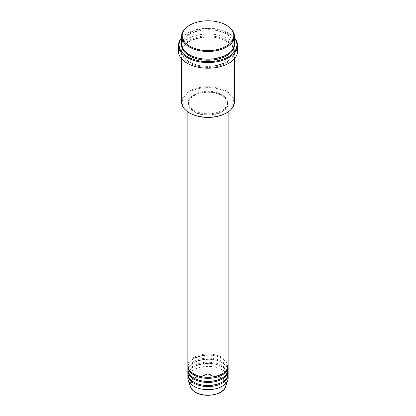 <?xml version="1.0" encoding="UTF-8"?>
<svg xmlns="http://www.w3.org/2000/svg" width="416" height="416" viewBox="0 0 416 416"><rect width="100%" height="100%" fill="white"/><g stroke="black" fill="none" stroke-linecap="round" stroke-linejoin="round"><path stroke-width="0.31" stroke-dasharray="2.08 1.56" d="M228.145 365.68A20.145 11.632 0 0 0 222.243 357.458A20.145 11.632 0 0 0 200.294 354.936A20.145 11.632 0 0 0 187.855 365.68M228.124 366.194A20.145 11.632 0 0 0 222.243 358.483A20.145 11.632 0 0 0 200.704 355.867A20.145 11.632 0 0 0 187.876 366.194M228.145 369.793A20.145 11.632 0 0 0 222.243 361.566A20.145 11.632 0 0 0 200.294 359.05A20.145 11.632 0 0 0 187.855 369.793M228.124 370.308A20.145 11.632 0 0 0 222.243 362.596A20.145 11.632 0 0 0 200.704 359.98A20.145 11.632 0 0 0 187.876 370.308M228.145 373.906A20.145 11.632 0 0 0 222.243 365.68A20.145 11.632 0 0 0 200.294 363.158A20.145 11.632 0 0 0 187.855 373.906M228.124 374.421A20.145 11.632 0 0 0 222.243 366.709A20.145 11.632 0 0 0 200.704 364.094A20.145 11.632 0 0 0 187.876 374.421M189.748 113.053A25.808 14.903 180 0 1 189.748 91.983A25.808 14.903 180 0 1 226.252 91.983A25.808 14.903 180 0 1 226.252 113.053M234.437 102.003A26.437 15.262 0 0 0 226.694 91.213A26.437 15.262 0 0 0 197.881 87.901A26.437 15.262 0 0 0 181.563 102.003M234.437 38.132A28.959 16.718 0 0 0 228.478 33.129L228.92 33.389A29.588 17.082 180 0 1 234.437 37.799M234.437 43.924A26.437 15.262 0 0 0 226.694 33.129A26.437 15.262 0 0 0 197.881 29.822A26.437 15.262 0 0 0 181.563 43.924M226.694 41.356A26.437 15.262 0 0 0 197.881 38.048A26.437 15.262 0 0 0 181.563 52.151A26.437 15.262 0 0 0 189.306 62.941A26.437 15.262 0 0 0 218.119 66.253A26.437 15.262 0 0 0 234.437 52.151A26.437 15.262 0 0 0 226.694 41.356M193.757 111.769A20.145 11.632 0 0 0 215.706 114.291A20.145 11.632 0 0 0 228.145 103.548A20.145 11.632 0 0 0 222.243 95.321A20.145 11.632 0 0 0 200.294 92.804A20.145 11.632 0 0 0 187.855 103.548A20.145 11.632 0 0 0 193.757 111.769M194.199 111.514A19.516 11.268 0 0 0 215.467 113.958A19.516 11.268 0 0 0 227.516 103.548A19.516 11.268 0 0 0 221.801 95.581A19.516 11.268 0 0 0 200.533 93.137A19.516 11.268 0 0 0 188.484 103.548A19.516 11.268 0 0 0 194.199 111.514M194.199 110.484A19.516 11.268 0 0 0 215.467 112.928A19.516 11.268 0 0 0 227.516 102.518A19.516 11.268 0 0 0 221.801 94.552A19.516 11.268 0 0 0 200.533 92.113A19.516 11.268 0 0 0 188.484 102.518A19.516 11.268 0 0 0 194.199 110.484M237.588 51.121A29.588 17.082 0 0 0 228.92 39.042A29.588 17.082 0 0 0 196.68 35.339A29.588 17.082 0 0 0 178.412 51.121M228.145 378.014A20.145 11.632 0 0 0 222.243 369.793A20.145 11.632 0 0 0 200.294 367.271A20.145 11.632 0 0 0 187.855 378.014M189.306 25.423A26.437 15.262 180 0 1 226.694 25.423M181.563 37.799A29.588 17.082 180 0 1 187.08 33.389A29.588 17.082 180 0 1 228.92 33.389L228.478 33.129A28.959 16.718 0 0 0 187.522 33.129A28.959 16.718 0 0 0 181.563 38.132M220.23 378.149A17.3 9.989 180 0 1 220.23 392.272A17.3 9.989 180 0 1 195.77 392.272A17.3 9.989 180 0 1 195.77 378.149A17.3 9.989 180 0 1 220.23 378.149M225.581 386.792A17.909 10.338 0 0 0 220.662 377.52A17.909 10.338 0 0 0 199.602 375.7A17.909 10.338 0 0 0 190.419 386.792M181.574 44.439A26.437 15.262 180 0 1 198.297 30.753A26.437 15.262 180 0 1 226.694 34.159A26.437 15.262 180 0 1 234.426 44.439M226.694 40.326A26.437 15.262 0 0 0 189.306 40.326A26.437 15.262 0 0 0 189.306 61.916A26.437 15.262 0 0 0 226.694 61.916A26.437 15.262 0 0 0 226.694 40.326M194.069 373.875C190.382 371.649 188.521 369.091 188.484 366.194C187.346 357.048 210.709 351.203 221.931 358.514C225.618 360.74 227.479 363.303 227.516 366.194C228.654 375.341 205.291 381.186 194.069 373.875M194.069 377.983C190.382 375.757 188.521 373.199 188.484 370.308C187.346 361.161 210.709 355.311 221.931 362.627C225.618 364.853 227.479 367.411 227.516 370.308C228.654 379.454 205.291 385.299 194.069 377.983M194.069 382.096C190.382 379.87 188.521 377.312 188.484 374.421C187.346 365.269 210.709 359.424 221.931 366.74C225.618 368.966 227.479 371.524 227.516 374.421C228.654 383.568 205.291 389.412 194.069 382.096M189.618 54.688C184.73 51.75 182.255 48.334 182.192 44.439C180.768 32.172 211.562 24.56 226.382 34.19C231.27 37.128 233.745 40.544 233.808 44.439C235.232 56.706 204.443 64.319 189.618 54.688M226.382 41.387C211.562 31.756 180.768 39.369 182.192 51.636C182.255 55.526 184.73 58.942 189.618 61.885C204.443 71.51 235.232 63.903 233.808 51.636C233.745 47.741 231.27 44.325 226.382 41.387M228.145 111.894L228.145 103.548M227.516 103.548L227.516 102.518M234.437 58.786L234.437 52.151M181.563 58.786L181.563 52.151M188.484 103.548L188.484 102.518M187.855 111.894L187.855 103.548M187.522 33.129L187.08 33.389"/><path stroke-width="0.62" d="M187.855 111.894L187.855 365.68A20.145 11.632 0 0 0 193.757 373.906A20.145 11.632 0 0 0 215.706 376.428A20.145 11.632 0 0 0 228.145 365.68L228.145 111.894M187.876 366.194A20.145 11.632 0 0 0 187.855 366.709A20.145 11.632 0 0 0 193.757 374.93A20.145 11.632 0 0 0 215.706 377.452A20.145 11.632 0 0 0 228.145 366.709A20.145 11.632 0 0 0 228.124 366.194M187.855 366.709L187.855 369.793A20.145 11.632 0 0 0 193.757 378.014A20.145 11.632 0 0 0 215.706 380.536A20.145 11.632 0 0 0 228.145 369.793L228.145 366.709M187.876 370.308A20.145 11.632 0 0 0 187.855 370.822A20.145 11.632 0 0 0 193.757 379.044A20.145 11.632 0 0 0 215.706 381.566A20.145 11.632 0 0 0 228.145 370.822A20.145 11.632 0 0 0 228.124 370.308M187.855 370.822L187.855 373.906A20.145 11.632 0 0 0 193.757 382.127A20.145 11.632 0 0 0 215.706 384.649A20.145 11.632 0 0 0 228.145 373.906L228.145 370.822M187.876 374.421A20.145 11.632 0 0 0 187.855 374.93A20.145 11.632 0 0 0 193.757 383.157A20.145 11.632 0 0 0 215.706 385.679A20.145 11.632 0 0 0 228.145 374.93A20.145 11.632 0 0 0 228.124 374.421M189.748 46.238A25.808 14.903 0 0 0 226.252 46.238A25.808 14.903 0 0 0 226.252 25.163L226.694 25.423A26.437 15.262 180 0 1 234.437 36.213A26.437 15.262 180 0 1 218.119 50.315A26.437 15.262 180 0 1 189.306 47.008A26.437 15.262 180 0 1 181.563 36.213A26.437 15.262 180 0 1 189.306 25.423L189.748 25.163A25.808 14.903 0 0 0 189.748 46.238M226.694 112.798L226.252 113.053A25.808 14.903 180 0 1 189.748 113.058L189.306 112.798A26.437 15.262 0 0 0 226.694 112.798A26.437 15.262 0 0 0 234.437 102.003L234.437 58.786M181.563 38.132A28.959 16.718 0 0 0 187.522 56.774A28.959 16.718 0 0 0 224.416 58.724A28.959 16.718 0 0 0 234.437 38.132M234.437 37.799A29.588 17.082 180 0 1 237.588 45.469A29.588 17.082 180 0 1 219.32 61.246A29.588 17.082 180 0 1 187.08 57.543A29.588 17.082 180 0 1 178.412 45.469A29.588 17.082 180 0 1 181.563 37.799M181.563 36.213L181.563 43.924A26.437 15.262 0 0 0 189.306 54.72A26.437 15.262 0 0 0 218.119 58.027A26.437 15.262 0 0 0 234.437 43.924L234.437 36.213M178.412 45.469L178.412 51.121A29.588 17.082 0 0 0 187.08 63.201A29.588 17.082 0 0 0 219.32 66.903A29.588 17.082 0 0 0 237.588 51.121L237.588 45.469M187.855 374.93L187.855 378.014A20.145 11.632 0 0 0 188.219 380.219A20.145 11.632 0 0 0 193.757 386.24A20.145 11.632 0 0 0 213.902 389.137A20.145 11.632 0 0 0 227.781 380.219A20.145 11.632 0 0 0 228.145 378.014L228.145 374.93M226.694 25.423L226.252 25.163A25.808 14.903 0 0 0 189.748 25.163M181.563 58.786L181.563 102.003A26.437 15.262 0 0 0 189.306 112.798L189.748 113.053A25.808 14.903 180 0 1 189.748 113.053M195.338 392.142A17.909 10.338 0 0 0 213.247 394.716A17.909 10.338 0 0 0 225.581 386.792C223.439 394.935 204.745 398.143 195.452 392.304C192.858 390.801 191.178 388.96 190.419 386.792A17.909 10.338 0 0 0 195.338 392.142M234.426 44.439A26.437 15.262 180 0 1 218.53 58.952A26.437 15.262 180 0 1 189.306 55.744A26.437 15.262 180 0 1 181.574 44.439M225.581 386.792L227.781 380.219M190.419 386.792L188.219 380.219"/></g></svg>
